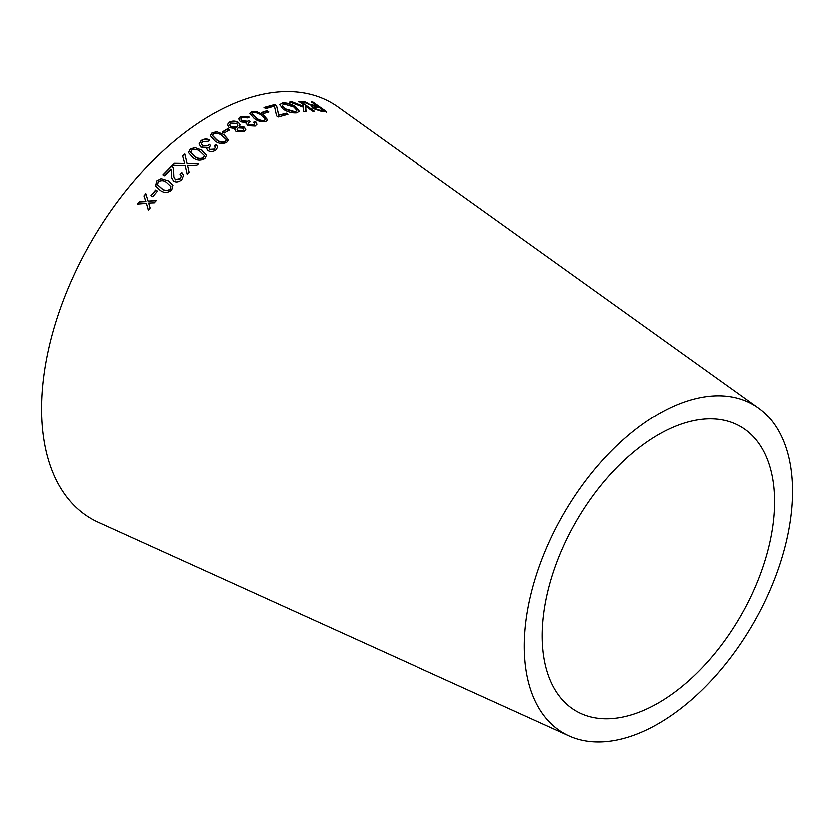 <?xml version="1.0" encoding="UTF-8"?>
<svg xmlns="http://www.w3.org/2000/svg" width="833" height="833" viewBox="0 0 833 833"><rect width="100%" height="100%" fill="white"/><g stroke="black" fill="none" stroke-linecap="round" stroke-linejoin="round"><path stroke-width="1.25" d="M569.137 735.945L98.325 522.426A240.216 138.694 -60 0 1 91.328 241.455A240.216 138.694 -60 0 1 338.156 107.02L758.478 407.993A189.643 109.498 -60 0 1 780.833 561.494A189.643 109.498 -60 0 1 658.445 723.721A189.643 109.498 -60 0 1 569.137 735.945A189.643 109.498 -60 0 1 563.618 514.128A189.643 109.498 -60 0 1 758.478 407.993M137.435 204.075L146.369 203.346L148.326 210.28L150.117 208L148.597 203.023L154.282 202.815L156.188 200.514L148.035 201.086L145.775 193.714L143.932 195.953L145.785 201.409L139.267 201.742L137.435 204.075M150.898 195.62L152.71 196.723L157.458 191.142L155.636 190.028L150.898 195.62M168.349 180.917L161.092 178.658L156.635 180.948L155.573 186.04L159.957 190.226C163.757 193.152 167.652 193.11 171.65 190.111L172.858 185.363L168.349 180.917L161.092 178.658M181.823 172.598L179.97 174.149L181.344 175.763L180.344 178.574L175.336 179.574L173.805 176.888L173.441 168.537L171.619 165.861L162.935 174.784L164.674 175.846L171.098 169.182L171.619 177.835L173.649 181.292C176.481 182.594 179.199 182 181.802 179.532L183.572 175.326L181.823 172.598L180.053 174.42M171.098 169.182L171.379 173.514M187.935 167.246L187.373 165.205L196.432 165.475L198.598 163.57L187.008 163.31L184.78 153.782L182.594 155.698L184.634 163.289L174.503 163.091L172.285 165.194L185.051 165.267L187.092 174.087L189.039 172.244L187.873 166.944M201.961 150.013L194.714 147.368L190.08 148.992L188.435 152.429L192.964 157.51C196.65 160.436 200.607 160.738 204.835 158.426L206.501 155.167L201.961 150.013L194.714 147.368M215.872 149.805L217.632 146.972L216.309 144.286L214.279 145.348L215.351 146.972L214.373 148.909L209.833 149.211L208.844 147.618L210.551 145.296L209.187 144.151L208.177 145.192L202.658 145.494L201.347 143.64L202.502 141.35L208.052 141.121L209.531 139.705C206.657 138.382 203.825 138.611 201.045 140.402L199.035 143.755L200.888 146.931L207.032 147.191L206.74 148.638L208.052 150.544C210.697 151.804 213.3 151.564 215.872 149.805M223.848 134.394L216.59 131.552L211.936 132.749L210.218 135.425L214.758 140.683C218.413 143.547 222.39 144.057 226.68 142.204L228.398 139.652L223.848 134.394L216.59 131.552M222.39 131.739L224.139 132.895L229.492 129.636L227.753 128.469L222.39 131.739M236.103 131.468L243.923 131.604L245.777 129.563L244.329 126.97L239.331 126.179L240.081 124.711L238.436 122.347C235.52 120.67 232.522 120.546 229.45 121.962L227.347 124.419L229.065 127.48L235.364 128.376L234.864 129.563L236.103 131.468M246.079 123.68L246.422 122.597L247.339 125.481L255.137 125.908L256.928 124.055L255.669 121.483L253.648 122.066L254.669 123.659L253.669 124.971L249.161 124.617L248.213 123.055L249.952 121.514L248.619 120.41L247.599 121.118L242.101 120.639L240.841 118.786L242.039 117.234L247.557 117.797L249.036 116.849L240.612 116.276L238.55 118.484L240.3 121.597L246.422 122.597L246.089 123.492M263.176 114.621L256.075 111.299L251.472 111.58L249.765 113.215L254.169 118.348C257.772 121.16 261.687 122.128 265.914 121.254L267.591 119.681L263.176 114.621L256.075 111.299M261.791 112.309L263.509 113.486L268.757 111.716L267.039 110.539L261.791 112.309M276.514 115.725L278.16 116.859L287.926 114.173L286.292 113.049L278.691 115.069L276.514 105.593L274.807 104.417L264.03 107.363L265.675 108.488L274.401 106.041L276.514 115.725M282.345 102.813L279.742 104.573L283.126 109.029C287.385 111.841 291.914 113.069 296.715 112.736L299.266 111.133L295.611 106.707C291.394 103.886 286.969 102.584 282.345 102.813L279.701 104.781M289.728 101.918L303.576 107.197L303.618 111.518L305.982 111.31L305.638 106.197L312.406 110.966L314.093 110.945L300.453 101.324L298.755 101.345L303.493 104.687L303.566 106.291L292.029 101.709L289.728 101.918M308.626 103.459L304.139 101.407L302.035 101.376L312.802 105.874L311.448 106.332L312.989 108.384L321.163 111.164L326.578 111.632L312.937 102.001L311.334 101.834L317.394 106.103L308.449 103.854L304.139 101.407M658.445 703.01A164.278 94.847 -60 0 1 581.08 713.6A164.278 94.847 -60 0 1 576.301 521.448A164.278 94.847 -60 0 1 745.098 429.516A164.278 94.847 -60 0 1 764.465 562.483A164.278 94.847 -60 0 1 658.445 703.01M317.394 106.103L314.364 106.239L308.449 103.854M303.962 101.803L302.962 101.782M311.438 106.562L312.802 105.874M326.39 112.028L312.937 102.001M312.739 102.397L311.146 102.23M323.475 110.393L319.403 110.497L314.53 108.821L313.749 107.207L318.956 107.207L323.475 110.393L319.591 110.102L314.707 108.415L313.749 107.207M303.566 106.291L291.873 102.105L289.582 102.313M305.826 111.705L305.638 106.197M313.926 111.341L300.453 101.324M300.276 101.72L298.589 101.751M299.162 111.33L295.476 107.103C291.248 104.281 286.833 102.98 282.21 103.209M296.694 110.414L294.986 112.038L284.844 109.04L282.22 105.593M295.121 111.643L284.969 108.644L282.262 105.406L283.918 103.896L293.81 106.926L296.787 110.206L294.986 112.038M287.812 114.569L286.292 113.049M286.177 113.434L278.691 115.069M278.597 115.464L278.472 113.527M278.357 113.913L276.514 105.593M276.4 105.989L274.807 104.417M274.692 104.812L263.926 107.749M268.663 112.101L266.945 110.924L261.708 112.684M267.539 119.869L263.093 115.006M255.991 111.684L251.472 111.58M251.399 111.955L249.744 113.413M265.321 119.619L265.342 118.848L264.488 120.275C261.239 120.618 258.376 119.723 255.918 117.578L252.003 113.6L252.899 112.538C256.137 112.247 258.99 113.163 261.437 115.298L265.342 118.848M265.258 119.223L264.415 120.66C261.166 121.004 258.313 120.098 255.846 117.953L251.993 113.788M256.876 124.242L255.669 121.483M255.606 121.857L253.586 122.441M254.617 123.857L253.669 124.971M253.617 125.335L249.161 124.617M249.109 124.992L248.213 123.242M249.9 121.889L248.619 120.41M248.567 120.775L247.599 121.118M247.547 121.493L242.101 120.639M242.049 121.004L240.841 118.963M248.973 117.224L240.612 116.276M240.55 116.641L238.54 118.671M235.364 128.376L234.864 129.729M245.745 129.75L244.329 126.97M244.298 127.334L239.331 126.179M240.05 124.898L238.436 122.347M238.394 122.711C235.479 121.035 232.49 120.91 229.419 122.326L229.45 121.962M229.419 122.326L227.347 124.596M243.444 129.521L242.445 131.02L237.874 130.802L237.009 129.23M237.822 125.262L236.614 127.095L230.793 126.803L229.616 124.815M236.645 126.731L230.824 126.439L229.606 124.648L230.856 122.93L236.645 123.284L237.863 125.075L236.614 127.095M242.476 130.656L237.905 130.448L236.999 129.053L238.009 127.709L242.622 127.959L243.486 129.344L242.445 131.02M229.471 129.99L227.721 128.823L222.38 132.083M228.388 139.819L223.838 134.738M216.59 131.895L211.936 132.749M211.936 133.093L210.228 135.592M226.128 140.017L225.233 141.246C221.942 142.256 219.037 141.652 216.518 139.423L212.488 135.342L213.394 133.686C216.674 132.728 219.579 133.353 222.088 135.56L226.087 139.298M226.076 139.632L225.233 141.589C221.953 142.589 219.048 141.985 216.528 139.757L212.509 135.508M217.632 147.139L216.309 144.286M216.32 144.609L214.3 145.671M215.341 147.139L214.373 148.909M214.393 149.232L209.833 149.211M209.864 149.534L208.864 147.785M210.572 145.619L209.187 144.151M209.208 144.484L208.177 145.192M208.198 145.515L202.658 145.494M202.679 145.817L201.378 143.797M209.541 140.038C206.667 138.715 203.846 138.944 201.065 140.735L201.045 140.402M201.065 140.735L199.056 143.922M206.761 148.795L207.032 147.191M206.511 155.323L201.992 150.336M194.755 147.68L190.08 148.992M190.122 149.305L188.456 152.585M204.262 155.656L203.387 157.468C200.118 158.791 197.223 158.312 194.703 156.021L190.674 152.002L191.538 149.93C194.807 148.659 197.692 149.159 200.222 151.429L204.21 155.271M204.252 155.573L203.429 157.781C200.17 159.093 197.275 158.614 194.745 156.323L190.705 152.147M184.634 163.289L174.503 163.091M174.576 163.372L172.358 165.475M187.175 174.357L185.051 165.267M188.008 167.537L187.373 165.205M198.65 163.862L187.008 163.31M187.071 163.601L184.78 153.782M184.832 154.084L182.656 155.99M183.614 175.461L181.896 172.868M181.386 175.909L180.344 178.574M180.428 178.845L175.336 179.574M175.43 179.845L173.858 177.023M173.483 168.672L172.681 166.819M172.754 167.089L171.619 165.861M171.692 166.142L163.029 175.045M171.473 173.785L171.66 177.96M172.9 185.499L168.453 181.178M161.186 178.908L156.635 180.948M156.739 181.198L155.636 186.165M170.859 186.623L170.171 189.185C167.048 190.986 164.184 190.726 161.571 188.404L157.572 184.822L158.114 181.854C161.238 180.105 164.111 180.386 166.715 182.687L170.859 186.623L170.276 189.424C167.162 191.226 164.299 190.965 161.675 188.643L157.624 184.936M157.572 191.382L155.761 190.268L151.023 195.838M145.9 193.933L144.057 196.172L145.921 201.617L139.413 201.95L137.58 204.272M148.461 210.478L146.369 203.346M156.312 200.732L148.035 201.086"/></g></svg>
